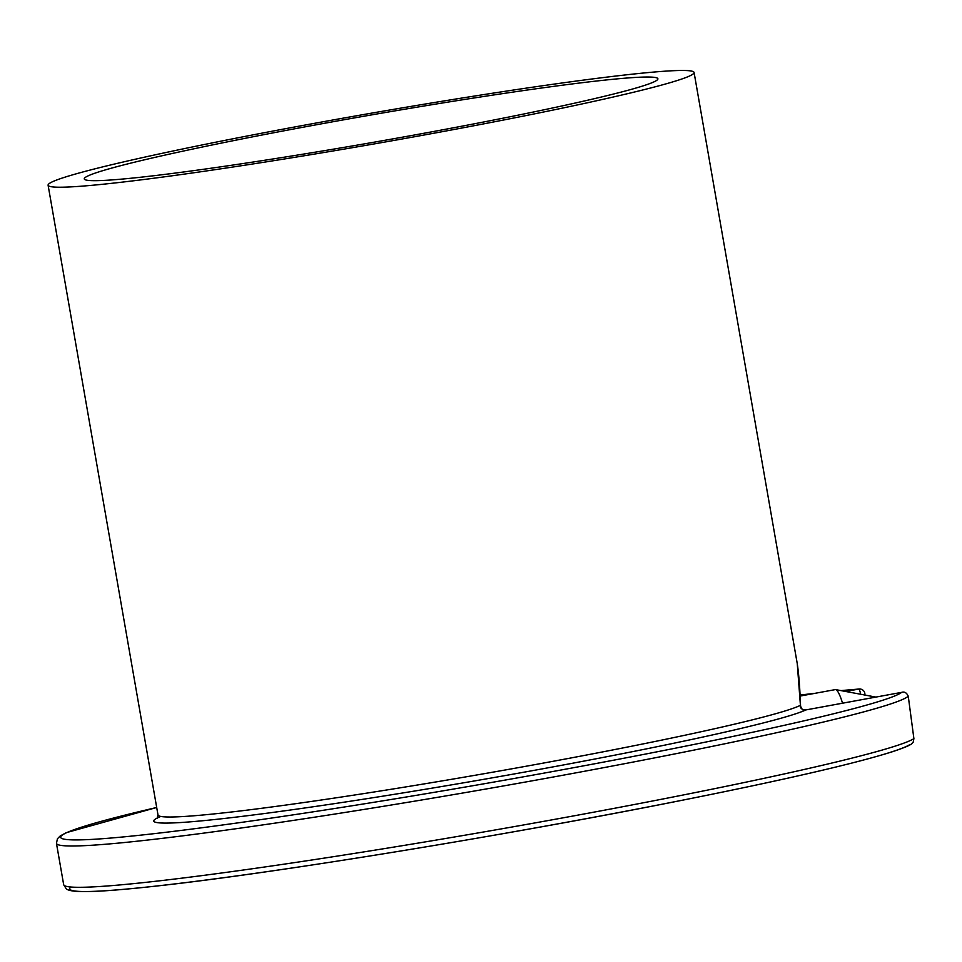 <?xml version="1.0" encoding="UTF-8"?>
<svg xmlns="http://www.w3.org/2000/svg" width="962" height="962" viewBox="0 0 962 962"><rect width="100%" height="100%" fill="white"/><g stroke="black" fill="none" stroke-linecap="round" stroke-linejoin="round"><path stroke-width="1.44" d="M316.69 124.711A291.149 13.66 170.1 0 1 657.9 78.788A291.149 13.66 170.1 0 1 373.436 142.304A291.149 13.66 170.1 0 1 84.271 178.908A291.149 13.66 170.1 0 1 316.69 124.711M309.824 124.182A327.874 15.38 170.1 0 1 694.083 72.475A327.874 15.38 170.1 0 1 373.737 143.999A327.874 15.38 170.1 0 1 48.1 185.221A327.874 15.38 170.1 0 1 309.824 124.182M800.564 706.06A5.243 3.114 177.2 0 0 800.564 705.928A5.243 3.114 177.2 0 0 800.432 705.326L797.257 663.66L694.083 72.475M864.862 694.865A5.243 2.802 -173.2 0 1 864.838 695.033L864.862 694.865A5.243 5.243 0 0 0 859.258 689.008A5.243 4.702 85.6 0 0 858.753 689.081A5.243 0.95 79.6 0 1 860.629 694.251M913.9 738.66L913.166 742.219L911.23 744.167C908.441 745.995 902.031 748.556 892.002 751.851C853.667 763.924 781.926 780.422 676.779 801.334C504.906 835.533 277.056 872.714 159.993 885.653C117.256 890.439 89.382 892.339 76.371 891.377C70.671 890.872 67.268 889.982 66.162 888.696L63.672 884.667A432.792 20.31 -9.9 0 0 468.795 834.535A432.792 20.31 -9.9 0 0 913.9 738.66L908.26 696.223C906.697 692.76 904.508 691.462 901.707 692.351L805.807 709.944A333.117 15.632 170.1 0 1 421.669 789.874A333.117 15.632 170.1 0 1 160.786 816.437M797.257 663.696C798.785 673.713 799.891 687.794 800.564 705.928A5.243 3.114 177.2 0 0 800.552 705.916C801.671 709.643 803.402 710.99 805.759 709.944L805.759 709.944A5.243 0.95 79.6 0 1 805.759 709.944L901.707 692.351A427.549 20.058 -9.9 0 1 323.725 810.208A427.549 20.058 -9.9 0 1 156.698 807.479L66.354 832.647L60.233 835.93L57.431 838.756L56.457 843.361L63.672 884.667M48.1 185.221L158.008 815.006A327.874 15.38 -9.9 0 0 458.297 778.162A327.874 15.38 -9.9 0 0 800.432 705.326C799.939 708.092 801.731 709.631 805.807 709.944M842.532 703.198A30.159 5.471 -100.4 0 0 835.641 689.61A30.159 5.471 -100.4 0 0 835.256 689.61L800.071 696.067M845.694 691.474L858.753 689.081A427.549 20.058 -9.9 0 0 841.065 690.62M814.91 693.337A427.549 20.058 -9.9 0 0 800.023 695.057L815.127 693.301M908.26 696.223A432.792 20.31 170.1 0 1 470.61 791.678A432.792 20.31 170.1 0 1 56.457 843.361M909.355 744.877A427.549 20.058 170.1 0 1 451.022 842.628A427.549 20.058 170.1 0 1 70.911 887.024M859.258 689.008L840.992 690.608M800.552 705.916L800.673 706.757M157.071 818.494L158.008 815.006M875.877 697.077L835.641 689.61"/></g></svg>
